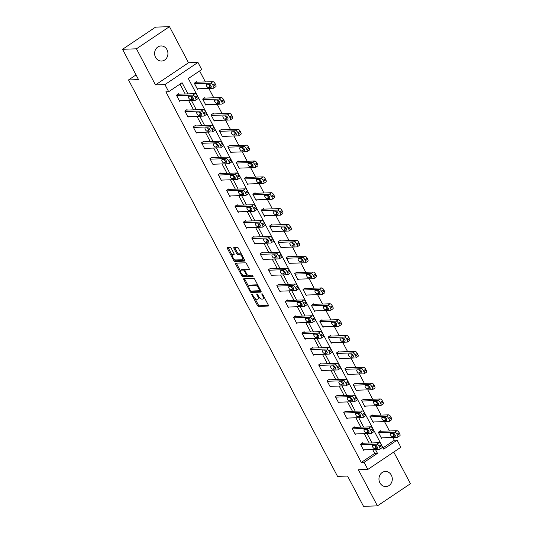 <?xml version="1.0" encoding="UTF-8"?>
<svg xmlns="http://www.w3.org/2000/svg" width="533" height="533" viewBox="0 0 533 533"><rect width="100%" height="100%" fill="white"/><g stroke="black" fill="none" stroke-linecap="round" stroke-linejoin="round"><path stroke-width="0.8" d="M251.823 294.083A0.813 0.333 -123.9 0 0 251.743 294.109A0.813 0.333 -123.9 0 0 251.809 294.796L257.399 305.402A1.159 0.48 -123.9 0 0 258.472 306.382L268.292 306.042A1.159 0.48 -123.9 0 0 268.412 306.009A1.159 0.48 -123.9 0 0 268.312 305.023L262.722 294.416A0.813 0.333 -123.9 0 0 261.969 293.73A0.813 0.333 -123.9 0 0 261.89 293.756A0.813 0.333 -123.9 0 0 261.956 294.443L262.682 295.815A3.711 1.532 -123.9 0 1 263.002 298.96A3.711 1.532 -123.9 0 1 262.616 299.073L261.803 299.1A3.711 1.532 -123.9 0 1 258.372 295.968L257.646 294.596A0.813 0.333 -123.9 0 0 256.899 293.91A0.813 0.333 -123.9 0 0 256.813 293.936A0.813 0.333 -123.9 0 0 256.886 294.622L257.606 295.995A3.711 1.532 -123.9 0 1 257.925 299.133A3.711 1.532 -123.9 0 1 257.546 299.246L256.726 299.279A3.711 1.532 -123.9 0 1 253.295 296.141L252.575 294.769A0.813 0.333 -123.9 0 0 251.823 294.083M155.556 57.324A7.555 6.662 88 0 0 161.532 61.042A7.555 6.662 88 0 0 166.982 49.662A7.555 6.662 88 0 0 161.006 45.945A7.555 6.662 88 0 0 155.556 57.324M379.909 482.858A7.555 6.662 88 0 0 385.885 486.576A7.555 6.662 88 0 0 391.342 475.189A7.555 6.662 88 0 0 385.366 471.472A7.555 6.662 88 0 0 379.909 482.858M231.329 248.518A1.159 0.48 -123.9 0 0 230.256 247.539L227.498 247.632A1.159 0.48 -123.9 0 0 227.378 247.672A1.159 0.48 -123.9 0 0 227.478 248.651L233.687 260.43A1.159 0.48 -123.9 0 0 234.76 261.41L244.58 261.07A1.159 0.48 -123.9 0 0 244.7 261.03A1.159 0.48 -123.9 0 0 244.6 260.051L238.391 248.271A1.159 0.48 -123.9 0 0 237.318 247.292L233.994 247.405A1.159 0.48 -123.9 0 0 233.874 247.445A1.159 0.48 -123.9 0 0 233.974 248.425L236.632 253.468A1.159 0.48 -123.9 0 0 237.698 254.448L239.35 254.388A3.098 1.279 -123.9 0 1 242.029 256.673A3.098 1.279 -123.9 0 1 242.488 259.631A3.098 1.279 -123.9 0 1 242.169 259.731L235.706 259.957A3.098 1.279 -123.9 0 1 233.021 257.672A3.098 1.279 -123.9 0 1 232.568 254.707A3.098 1.279 -123.9 0 1 232.888 254.614L233.967 254.574A1.159 0.48 -123.9 0 0 234.08 254.541A1.159 0.48 -123.9 0 0 233.98 253.561L231.329 248.518M364.079 462.311L361.301 462.411L165.903 91.803L168.681 91.703L164.924 84.587L197.956 62.428L201.707 69.543L188.322 78.531L383.72 449.139L397.112 440.158L400.863 447.274L367.837 469.433L364.079 462.311L377.471 453.33L375.405 449.412M367.837 469.433L358.383 469.76L377.424 505.864L363.526 506.35L347.549 476.042L337.542 476.389L128.526 79.95L138.527 79.597L122.55 49.289L136.441 48.809L155.476 84.914L164.924 84.587M243.867 278.679A1.159 0.48 -123.9 0 0 243.748 278.719A1.159 0.48 -123.9 0 0 243.847 279.698L250.057 291.478A1.159 0.48 -123.9 0 0 251.13 292.457L260.95 292.117A1.159 0.48 -123.9 0 0 261.07 292.077A1.159 0.48 -123.9 0 0 260.97 291.098L254.761 279.319A1.159 0.48 -123.9 0 0 253.688 278.339L243.867 278.679M241.875 275.954L235.666 264.175A1.159 0.48 -123.9 0 1 235.566 263.195A1.159 0.48 -123.9 0 1 235.686 263.155L245.5 262.816A1.159 0.48 -123.9 0 1 246.572 263.795L249.231 268.839A1.159 0.48 -123.9 0 1 249.331 269.818A1.159 0.48 -123.9 0 1 249.211 269.851L245.233 269.991A1.159 0.48 -123.9 0 0 245.113 270.031A1.159 0.48 -123.9 0 0 245.213 271.011L246.972 274.355A1.159 0.48 -123.9 0 0 248.045 275.334L252.196 275.188A0.813 0.333 -123.9 0 1 252.895 275.788A0.813 0.333 -123.9 0 1 253.015 276.56A0.813 0.333 -123.9 0 1 252.928 276.587L242.948 276.933A1.159 0.48 -123.9 0 1 241.875 275.954L242.768 275.354L242.408 274.675M122.55 49.289L155.576 27.136L169.474 26.65L136.441 48.809M377.424 505.864L410.45 483.711L393.754 452.044M136.048 74.9L128.526 79.95M361.301 462.411L374.692 453.43L372.627 449.512M369.209 443.03L364.259 433.642M360.848 427.166L355.897 417.779M352.48 411.303L347.529 401.915M344.118 395.433L339.168 386.045M335.75 379.569L330.8 370.182M327.389 363.699L322.438 354.318M319.02 347.836L314.07 338.448M310.652 331.972L305.709 322.585M302.291 316.102L297.341 306.715M293.923 300.239L288.973 290.851M285.561 284.375L280.611 274.988M277.193 268.505L272.243 259.118M268.832 252.642L263.882 243.255M260.464 236.779L255.514 227.391M252.102 220.909L247.152 211.521M243.734 205.045L238.784 195.658M235.366 189.175L230.423 179.794M227.005 173.312L222.054 163.924M218.637 157.448L213.693 148.061M210.275 141.578L205.325 132.191M201.907 125.715L196.957 116.327M193.546 109.851L188.595 100.464M185.178 93.981L179.981 84.121M362.98 443.249L362.713 442.736L360.481 444.236L363.699 450.338L364.512 449.792M354.618 427.379L354.345 426.873L352.113 428.372L355.331 434.475L356.151 433.929M346.25 411.516L345.984 411.01L343.752 412.502L346.97 418.605L347.783 418.059M337.889 395.653L337.616 395.14L335.384 396.639L338.602 402.741L339.414 402.195M329.521 379.782L329.254 379.276L327.022 380.775L330.24 386.878L331.053 386.332M321.152 363.919L320.886 363.413L318.654 364.905L321.872 371.008L322.685 370.462M312.791 348.056L312.525 347.543L310.293 349.042L313.511 355.145L314.323 354.598M304.423 332.186L304.156 331.679L301.925 333.178L305.142 339.281L305.955 338.735M296.062 316.322L295.795 315.816L293.563 317.308L296.774 323.411L297.594 322.865M287.693 300.459L287.427 299.946L285.195 301.445L288.413 307.548L289.226 307.001M279.332 284.589L279.059 284.082L276.827 285.581L280.045 291.678L280.864 291.131M270.964 268.725L270.697 268.212L268.465 269.711L271.683 275.814L272.496 275.268M262.602 252.855L262.329 252.349L260.097 253.848L263.315 259.951L264.128 259.404M254.234 236.992L253.968 236.485L251.736 237.978L254.954 244.081L255.767 243.534M245.866 221.128L245.6 220.615L243.368 222.114L246.586 228.217L247.399 227.671M237.505 205.258L237.238 204.752L235.006 206.251L238.224 212.354L239.037 211.808M229.137 189.395L228.87 188.889L226.638 190.381L229.856 196.484L230.669 195.937M220.775 173.531L220.509 173.018L218.277 174.518L221.488 180.62L222.308 180.074M212.407 157.661L212.141 157.155L209.909 158.654L213.127 164.75L213.94 164.211M204.046 141.798L203.773 141.292L201.541 142.784L204.759 148.887L205.578 148.341M195.678 125.928L195.411 125.422L193.179 126.921L196.397 133.023L197.21 132.477M187.316 110.064L187.043 109.558L184.811 111.051L188.029 117.153L188.842 116.607M178.948 94.201L178.682 93.688L176.45 95.187L179.668 101.29L180.48 100.744M383.034 447.833L394.333 440.251L392.854 437.453M389.436 430.97L384.493 421.583M381.075 415.107L376.125 405.72M372.707 399.237L367.757 389.856M364.345 383.374L359.395 373.986M355.977 367.51L351.027 358.123M347.616 351.64L342.666 342.253M339.248 335.777L334.298 326.389M330.886 319.913L325.936 310.526M322.518 304.043L317.568 294.656M314.15 288.18L309.207 278.792M305.789 272.316L300.839 262.929M297.421 256.446L292.47 247.059M289.059 240.583L284.109 231.195M280.691 224.713L275.741 215.332M272.33 208.849L267.379 199.462M263.962 192.986L259.011 183.599M255.6 177.116L250.65 167.728M247.232 161.252L242.282 151.865M238.864 145.389L233.92 136.002M230.503 129.519L225.552 120.132M222.134 113.656L217.191 104.268M213.773 97.786L208.823 88.405M205.405 81.922L199.622 70.949M380.835 431.27L380.569 430.764L378.337 432.256L381.555 438.359L382.368 437.813M372.467 415.407L372.201 414.894L369.969 416.393L373.187 422.496L373.999 421.949M364.106 399.537L363.839 399.03L361.607 400.53L364.825 406.632L365.638 406.086M355.738 383.673L355.471 383.167L353.239 384.659L356.457 390.762L357.27 390.216M347.376 367.81L347.11 367.297L344.878 368.796L348.096 374.899L348.908 374.353M339.008 351.94L338.741 351.434L336.51 352.933L339.728 359.035L340.54 358.489M330.647 336.076L330.373 335.57L328.141 337.063L331.359 343.165L332.179 342.619M322.278 320.213L322.012 319.7L319.78 321.199L322.998 327.302L323.811 326.756M313.917 304.343L313.644 303.837L311.412 305.336L314.63 311.432L315.443 310.886M305.549 288.48L305.282 287.967L303.05 289.466L306.268 295.568L307.081 295.022M297.187 272.61L296.914 272.103L294.682 273.602L297.9 279.705L298.713 279.159M288.819 256.746L288.553 256.24L286.321 257.732L289.539 263.835L290.352 263.289M280.451 240.883L280.185 240.37L277.953 241.869L281.171 247.972L281.984 247.425M272.09 225.013L271.823 224.506L269.591 226.005L272.809 232.108L273.622 231.562M263.722 209.149L263.455 208.643L261.223 210.135L264.441 216.238L265.254 215.692M255.36 193.286L255.087 192.773L252.862 194.272L256.073 200.375L256.893 199.828M246.992 177.416L246.726 176.909L244.494 178.408L247.712 184.511L248.525 183.965M238.631 161.552L238.358 161.046L236.126 162.538L239.344 168.641L240.163 168.095M230.263 145.682L229.996 145.176L227.764 146.675L230.982 152.778L231.795 152.231M221.901 129.819L221.628 129.312L219.396 130.812L222.614 136.908L223.427 136.361M213.533 113.955L213.267 113.442L211.035 114.941L214.253 121.044L215.066 120.498M205.165 98.085L204.899 97.579L202.667 99.078L205.885 105.181L206.697 104.635M196.804 82.222L196.537 81.716L194.305 83.208L197.523 89.311L198.336 88.764M155.476 84.914L188.509 62.754L169.474 26.65M188.509 62.754L197.956 62.428M394.333 440.251L397.112 440.158M187.956 93.888L182.073 82.722L168.681 91.703M371.987 442.936L367.044 433.549M363.626 427.066L358.676 417.685M355.258 411.203L350.308 401.815M346.896 395.339L341.946 385.952M338.528 379.469L333.578 370.082M330.167 363.606L325.217 354.218M321.799 347.743L316.849 338.355M313.437 331.872L308.487 322.485M305.069 316.009L300.119 306.622M296.701 300.139L291.758 290.758M288.34 284.276L283.389 274.888M279.972 268.412L275.021 259.025M271.61 252.542L266.66 243.155M263.242 236.679L258.292 227.291M254.881 220.815L249.93 211.428M246.513 204.945L241.562 195.558M238.151 189.082L233.201 179.694M229.783 173.218L224.833 163.831M221.415 157.348L216.471 147.961M213.053 141.485L208.103 132.097M204.685 125.615L199.742 116.234M196.324 109.751L191.374 100.364M374.692 453.43L377.471 453.33M257.925 299.133L258.818 298.533A3.711 1.532 -123.9 0 0 259.138 297.174M263.002 298.96L263.895 298.36A3.711 1.532 -123.9 0 0 264.248 297.321M254.821 298.214L258.292 304.803A1.159 0.48 -123.9 0 0 259.364 305.782L268.492 305.469M251.043 291.038A1.159 0.48 -123.9 0 0 252.022 291.857L261.143 291.544M244.567 278.659A1.159 0.48 -123.9 0 0 244.74 279.099L248.804 286.807M250.244 290.352A0.813 0.333 -123.9 0 0 250.996 291.038L259.611 290.738A0.813 0.333 -123.9 0 0 259.698 290.712A0.813 0.333 -123.9 0 0 259.624 290.025L258.865 288.58A3.711 1.532 -123.9 0 0 255.434 285.448L249.544 285.648A3.711 1.532 -123.9 0 0 249.164 285.768A3.711 1.532 -123.9 0 0 249.484 288.906L250.244 290.352M258.232 285.908A3.711 1.532 -123.9 0 0 256.326 284.849L255.434 285.448M249.164 285.768L250.057 285.168A3.711 1.532 -123.9 0 1 250.437 285.055L256.326 284.849M240.476 271.017L236.559 263.575L235.666 264.175M236.379 263.135A1.159 0.48 -123.9 0 0 236.559 263.575M249.411 269.278L246.126 269.392A1.159 0.48 -123.9 0 0 246.006 269.431A1.159 0.48 -123.9 0 0 245.926 269.525M253.008 276.014L243.841 276.334L242.948 276.933M241.096 270.138A3.098 1.279 -123.9 0 0 240.783 270.231A3.098 1.279 -123.9 0 0 241.236 273.189A3.098 1.279 -123.9 0 0 243.914 275.474L246.193 275.401A1.159 0.48 -123.9 0 0 246.313 275.361A1.159 0.48 -123.9 0 0 246.213 274.382L244.447 271.037A1.159 0.48 -123.9 0 0 243.374 270.058L241.096 270.138L241.989 269.538A3.098 1.279 -123.9 0 0 241.676 269.631L240.783 270.231M247.085 274.801A1.159 0.48 -123.9 0 0 247.205 274.762A1.159 0.48 -123.9 0 0 247.225 274.748L246.313 275.361M245.087 270.044A1.159 0.48 -123.9 0 0 244.267 269.458L243.374 270.058M241.989 269.538L244.267 269.458M242.768 275.354A1.159 0.48 -123.9 0 0 243.841 276.334M232.568 254.707L233.461 254.114A3.098 1.279 -123.9 0 1 233.78 254.014L234.16 254.001M242.488 259.631L243.381 259.031A3.098 1.279 -123.9 0 0 243.681 258.305M241.696 254.547A3.098 1.279 -123.9 0 0 240.243 253.788L239.35 254.388M234.687 247.385A1.159 0.48 -123.9 0 0 234.866 247.825L237.525 252.869A1.159 0.48 -123.9 0 0 238.591 253.848L240.243 253.788M234.247 259.198L234.58 259.831A1.159 0.48 -123.9 0 0 235.653 260.81L244.78 260.497M228.197 247.612A1.159 0.48 -123.9 0 0 228.371 248.052L232.268 255.44M378.603 432.769L394.733 432.21A2.359 0.973 -123.9 0 1 396.918 434.202L397.451 435.221A2.359 0.973 -123.9 0 1 397.658 437.22A2.359 0.973 -123.9 0 1 397.411 437.293L381.282 437.853M379.756 431.31L396.965 430.711A2.359 0.973 56.1 0 1 399.15 432.703L399.683 433.722A2.359 0.973 56.1 0 1 399.89 435.721L397.658 437.22M392.634 433.209A1.885 0.78 -123.9 0 0 394.493 435.041L395.073 435.021M393.214 433.189L390.549 433.282A1.885 0.78 -123.9 0 0 390.349 433.342A1.885 0.78 -123.9 0 0 390.629 435.148A1.885 0.78 -123.9 0 0 392.261 436.54L394.933 436.447A1.885 0.78 -123.9 0 0 395.126 436.387A1.885 0.78 -123.9 0 0 394.846 434.582A1.885 0.78 -123.9 0 0 393.214 433.189M360.748 444.749L376.878 444.182A2.359 0.973 -123.9 0 1 379.063 446.181L379.596 447.194A2.359 0.973 -123.9 0 1 379.802 449.199A2.359 0.973 -123.9 0 1 379.556 449.272L363.433 449.832M379.802 449.199L382.034 447.7A2.359 0.973 56.1 0 0 381.828 445.701L381.295 444.682A2.359 0.973 56.1 0 0 379.11 442.69L361.9 443.283M375.359 445.168A1.885 0.78 56.1 0 1 376.991 446.561A1.885 0.78 56.1 0 1 377.271 448.366A1.885 0.78 56.1 0 1 377.078 448.426L374.406 448.52A1.885 0.78 56.1 0 1 372.774 447.127A1.885 0.78 56.1 0 1 372.5 445.322A1.885 0.78 56.1 0 1 372.694 445.262L375.359 445.168M377.217 447L376.638 447.02A1.885 0.78 56.1 0 1 374.779 445.188M370.235 416.899L386.365 416.34A2.359 0.973 -123.9 0 1 388.55 418.338L389.09 419.351A2.359 0.973 -123.9 0 1 389.29 421.35A2.359 0.973 -123.9 0 1 389.05 421.423L372.92 421.989M371.388 415.44L388.597 414.847A2.359 0.973 56.1 0 1 390.782 416.839L391.322 417.859A2.359 0.973 56.1 0 1 391.522 419.857L389.29 421.35M384.266 417.346A1.885 0.78 -123.9 0 0 386.132 419.178L386.711 419.158M384.846 417.326L382.181 417.419A1.885 0.78 -123.9 0 0 381.988 417.479A1.885 0.78 -123.9 0 0 382.268 419.278A1.885 0.78 -123.9 0 0 383.9 420.67L386.565 420.584A1.885 0.78 -123.9 0 0 386.758 420.524A1.885 0.78 -123.9 0 0 386.478 418.718A1.885 0.78 -123.9 0 0 384.846 417.326M361.874 401.036L378.004 400.476A2.359 0.973 -123.9 0 1 380.189 402.468L380.722 403.488A2.359 0.973 -123.9 0 1 380.928 405.486A2.359 0.973 -123.9 0 1 380.682 405.56L364.552 406.119M363.02 399.577L380.236 398.977A2.359 0.973 56.1 0 1 382.421 400.976L382.954 401.989A2.359 0.973 56.1 0 1 383.16 403.987L380.928 405.486M375.905 401.482A1.885 0.78 -123.9 0 0 377.764 403.308L378.343 403.288M376.485 401.462L373.813 401.556A1.885 0.78 -123.9 0 0 373.62 401.609A1.885 0.78 -123.9 0 0 373.9 403.414A1.885 0.78 -123.9 0 0 375.532 404.807L378.197 404.714A1.885 0.78 -123.9 0 0 378.397 404.654A1.885 0.78 -123.9 0 0 378.117 402.855A1.885 0.78 -123.9 0 0 376.485 401.462M352.386 428.878L368.51 428.319A2.359 0.973 -123.9 0 1 370.695 430.311L371.235 431.33A2.359 0.973 -123.9 0 1 371.434 433.329A2.359 0.973 -123.9 0 1 371.195 433.402L355.065 433.962M371.434 433.329L373.666 431.83A2.359 0.973 56.1 0 0 373.466 429.831L372.927 428.818A2.359 0.973 56.1 0 0 370.741 426.82L353.532 427.419M366.997 429.305A1.885 0.78 56.1 0 1 368.629 430.697A1.885 0.78 56.1 0 1 368.903 432.496A1.885 0.78 56.1 0 1 368.709 432.556L366.044 432.649A1.885 0.78 56.1 0 1 364.412 431.257A1.885 0.78 56.1 0 1 364.132 429.458A1.885 0.78 56.1 0 1 364.325 429.398L366.997 429.305M368.856 431.13L368.276 431.15A1.885 0.78 56.1 0 1 366.411 429.325M344.018 413.015L360.148 412.455A2.359 0.973 -123.9 0 1 362.333 414.447L362.866 415.467A2.359 0.973 -123.9 0 1 363.073 417.466A2.359 0.973 -123.9 0 1 362.826 417.539L346.703 418.099M363.073 417.466L365.305 415.967A2.359 0.973 56.1 0 0 365.098 413.968L364.565 412.948A2.359 0.973 56.1 0 0 362.38 410.956L345.171 411.556M358.629 413.435A1.885 0.78 56.1 0 1 360.261 414.827A1.885 0.78 56.1 0 1 360.541 416.633A1.885 0.78 56.1 0 1 360.348 416.693L357.676 416.786A1.885 0.78 56.1 0 1 356.044 415.394A1.885 0.78 56.1 0 1 355.764 413.588A1.885 0.78 56.1 0 1 355.964 413.528L358.629 413.435M360.488 415.267L359.908 415.287A1.885 0.78 56.1 0 1 358.049 413.455M353.506 385.172L369.635 384.606A2.359 0.973 -123.9 0 1 371.821 386.605L372.354 387.624A2.359 0.973 -123.9 0 1 372.56 389.623A2.359 0.973 -123.9 0 1 372.32 389.696L356.191 390.256M354.658 383.713L371.867 383.114A2.359 0.973 56.1 0 1 374.053 385.106L374.586 386.125A2.359 0.973 56.1 0 1 374.792 388.124L372.56 389.623M367.537 385.612A1.885 0.78 -123.9 0 0 369.396 387.444L369.982 387.424M368.116 385.592L365.451 385.685A1.885 0.78 -123.9 0 0 365.258 385.745A1.885 0.78 -123.9 0 0 365.531 387.551A1.885 0.78 -123.9 0 0 367.164 388.943L369.835 388.85A1.885 0.78 -123.9 0 0 370.029 388.79A1.885 0.78 -123.9 0 0 369.749 386.985A1.885 0.78 -123.9 0 0 368.116 385.592M345.144 369.302L361.274 368.743A2.359 0.973 -123.9 0 1 363.453 370.741L363.992 371.754A2.359 0.973 -123.9 0 1 364.192 373.753A2.359 0.973 -123.9 0 1 363.952 373.826L347.822 374.393M346.29 367.843L363.506 367.244A2.359 0.973 56.1 0 1 365.685 369.242L366.224 370.262A2.359 0.973 56.1 0 1 366.424 372.261L364.192 373.753M359.175 369.749A1.885 0.78 -123.9 0 0 361.034 371.581L361.614 371.561M359.755 369.729L357.083 369.822A1.885 0.78 -123.9 0 0 356.89 369.882A1.885 0.78 -123.9 0 0 357.17 371.681A1.885 0.78 -123.9 0 0 358.802 373.073L361.467 372.98A1.885 0.78 -123.9 0 0 361.66 372.927A1.885 0.78 -123.9 0 0 361.387 371.121A1.885 0.78 -123.9 0 0 359.755 369.729M336.776 353.439L352.906 352.879A2.359 0.973 -123.9 0 1 355.091 354.871L355.624 355.891A2.359 0.973 -123.9 0 1 355.831 357.89A2.359 0.973 -123.9 0 1 355.591 357.963L339.461 358.522M337.929 351.98L355.138 351.38A2.359 0.973 56.1 0 1 357.323 353.379L357.856 354.392A2.359 0.973 56.1 0 1 358.063 356.39L355.831 357.89M350.807 353.885A1.885 0.78 -123.9 0 0 352.666 355.711L353.252 355.691M351.387 353.865L348.722 353.959A1.885 0.78 -123.9 0 0 348.529 354.012A1.885 0.78 -123.9 0 0 348.802 355.817A1.885 0.78 -123.9 0 0 350.434 357.21L353.106 357.117A1.885 0.78 -123.9 0 0 353.299 357.057A1.885 0.78 -123.9 0 0 353.019 355.258A1.885 0.78 -123.9 0 0 351.387 353.865M335.657 397.145L351.78 396.585A2.359 0.973 -123.9 0 1 353.965 398.584L354.505 399.597A2.359 0.973 -123.9 0 1 354.705 401.596A2.359 0.973 -123.9 0 1 354.465 401.669L338.335 402.235M354.705 401.596L356.937 400.103A2.359 0.973 56.1 0 0 356.737 398.104L356.197 397.085A2.359 0.973 56.1 0 0 354.012 395.086L336.803 395.686M350.261 397.571A1.885 0.78 56.1 0 1 351.9 398.964A1.885 0.78 56.1 0 1 352.173 400.769A1.885 0.78 56.1 0 1 351.98 400.829L349.315 400.916A1.885 0.78 56.1 0 1 347.683 399.523A1.885 0.78 56.1 0 1 347.403 397.725A1.885 0.78 56.1 0 1 347.596 397.665L350.261 397.571M352.126 399.404L351.547 399.424A1.885 0.78 56.1 0 1 349.681 397.591M327.289 381.282L343.419 380.722A2.359 0.973 -123.9 0 1 345.604 382.714L346.137 383.733A2.359 0.973 -123.9 0 1 346.343 385.732A2.359 0.973 -123.9 0 1 346.097 385.805L329.967 386.365M346.343 385.732L348.575 384.233A2.359 0.973 56.1 0 0 348.369 382.234L347.836 381.222A2.359 0.973 56.1 0 0 345.65 379.223L328.441 379.822M341.9 381.708A1.885 0.78 56.1 0 1 343.532 383.1A1.885 0.78 56.1 0 1 343.812 384.899A1.885 0.78 56.1 0 1 343.612 384.959L340.947 385.053A1.885 0.78 56.1 0 1 339.314 383.66A1.885 0.78 56.1 0 1 339.035 381.855A1.885 0.78 56.1 0 1 339.235 381.801L341.9 381.708M343.758 383.533L343.179 383.553A1.885 0.78 56.1 0 1 341.32 381.728M318.921 365.418L335.05 364.852A2.359 0.973 -123.9 0 1 337.236 366.851L337.775 367.87A2.359 0.973 -123.9 0 1 337.975 369.869A2.359 0.973 -123.9 0 1 337.735 369.942L321.606 370.502M337.975 369.869L340.207 368.37A2.359 0.973 56.1 0 0 340.001 366.371L339.468 365.352A2.359 0.973 56.1 0 0 337.282 363.359L320.073 363.959M333.531 365.838A1.885 0.78 56.1 0 1 335.164 367.23A1.885 0.78 56.1 0 1 335.444 369.036A1.885 0.78 56.1 0 1 335.25 369.096L332.579 369.189A1.885 0.78 56.1 0 1 330.946 367.797A1.885 0.78 56.1 0 1 330.673 365.991A1.885 0.78 56.1 0 1 330.866 365.931L333.531 365.838M335.397 367.67L334.811 367.69A1.885 0.78 56.1 0 1 332.952 365.858M310.559 349.548L326.689 348.988A2.359 0.973 -123.9 0 1 328.868 350.987L329.407 352A2.359 0.973 -123.9 0 1 329.614 353.999A2.359 0.973 -123.9 0 1 329.367 354.072L313.237 354.638M329.614 353.999L331.846 352.506A2.359 0.973 56.1 0 0 331.639 350.507L331.1 349.488A2.359 0.973 56.1 0 0 328.921 347.489L311.705 348.089M325.17 349.974A1.885 0.78 56.1 0 1 326.802 351.367A1.885 0.78 56.1 0 1 327.075 353.172A1.885 0.78 56.1 0 1 326.882 353.226L324.217 353.319A1.885 0.78 56.1 0 1 322.585 351.927A1.885 0.78 56.1 0 1 322.305 350.128A1.885 0.78 56.1 0 1 322.498 350.068L325.17 349.974M327.029 351.807L326.449 351.827A1.885 0.78 56.1 0 1 324.59 349.994M302.191 333.685L318.321 333.125A2.359 0.973 -123.9 0 1 320.506 335.117L321.039 336.136A2.359 0.973 -123.9 0 1 321.246 338.135A2.359 0.973 -123.9 0 1 321.006 338.208L304.876 338.768M321.246 338.135L323.478 336.636A2.359 0.973 56.1 0 0 323.271 334.637L322.738 333.625A2.359 0.973 56.1 0 0 320.553 331.626L303.344 332.226M316.802 334.111A1.885 0.78 56.1 0 1 318.434 335.504A1.885 0.78 56.1 0 1 318.714 337.302A1.885 0.78 56.1 0 1 318.521 337.362L315.849 337.456A1.885 0.78 56.1 0 1 314.217 336.063A1.885 0.78 56.1 0 1 313.944 334.258A1.885 0.78 56.1 0 1 314.137 334.198L316.802 334.111M318.667 335.937L318.081 335.957A1.885 0.78 56.1 0 1 316.222 334.131M293.83 317.821L309.959 317.255A2.359 0.973 -123.9 0 1 312.138 319.254L312.678 320.273A2.359 0.973 -123.9 0 1 312.878 322.272A2.359 0.973 -123.9 0 1 312.638 322.345L296.508 322.905M312.878 322.272L315.11 320.773A2.359 0.973 56.1 0 0 314.91 318.774L314.37 317.755A2.359 0.973 56.1 0 0 312.191 315.763L294.976 316.362M308.44 318.241A1.885 0.78 56.1 0 1 310.073 319.633A1.885 0.78 56.1 0 1 310.346 321.439A1.885 0.78 56.1 0 1 310.153 321.499L307.488 321.592A1.885 0.78 56.1 0 1 305.855 320.2A1.885 0.78 56.1 0 1 305.576 318.394A1.885 0.78 56.1 0 1 305.769 318.334L308.44 318.241M310.299 320.073L309.72 320.093A1.885 0.78 56.1 0 1 307.854 318.261M285.461 301.951L301.591 301.392A2.359 0.973 -123.9 0 1 303.777 303.39L304.31 304.403A2.359 0.973 -123.9 0 1 304.516 306.402A2.359 0.973 -123.9 0 1 304.27 306.475L288.146 307.035M304.516 306.402L306.748 304.909A2.359 0.973 56.1 0 0 306.542 302.904L306.009 301.891A2.359 0.973 56.1 0 0 303.823 299.892L286.614 300.492M300.072 302.378A1.885 0.78 56.1 0 1 301.705 303.77A1.885 0.78 56.1 0 1 301.984 305.569A1.885 0.78 56.1 0 1 301.791 305.629L299.12 305.722A1.885 0.78 56.1 0 1 297.487 304.33A1.885 0.78 56.1 0 1 297.214 302.531A1.885 0.78 56.1 0 1 297.407 302.471L300.072 302.378M301.931 304.21L301.352 304.23A1.885 0.78 56.1 0 1 299.493 302.398M277.1 286.088L293.223 285.528A2.359 0.973 -123.9 0 1 295.409 287.52L295.948 288.54A2.359 0.973 -123.9 0 1 296.148 290.538A2.359 0.973 -123.9 0 1 295.908 290.612L279.778 291.171M296.148 290.538L298.38 289.039A2.359 0.973 56.1 0 0 298.18 287.04L297.641 286.021A2.359 0.973 56.1 0 0 295.455 284.029L278.246 284.629M291.711 286.507A1.885 0.78 56.1 0 1 293.343 287.9A1.885 0.78 56.1 0 1 293.616 289.705A1.885 0.78 56.1 0 1 293.423 289.765L290.758 289.859A1.885 0.78 56.1 0 1 289.126 288.466A1.885 0.78 56.1 0 1 288.846 286.661A1.885 0.78 56.1 0 1 289.039 286.601L291.711 286.507M293.57 288.34L292.99 288.36A1.885 0.78 56.1 0 1 291.125 286.534M268.732 270.218L284.862 269.658A2.359 0.973 -123.9 0 1 287.047 271.657L287.58 272.669A2.359 0.973 -123.9 0 1 287.787 274.668A2.359 0.973 -123.9 0 1 287.54 274.748L271.417 275.308M287.787 274.668L290.019 273.176A2.359 0.973 56.1 0 0 289.812 271.177L289.279 270.158A2.359 0.973 56.1 0 0 287.094 268.166L269.885 268.759M283.343 270.644A1.885 0.78 56.1 0 1 284.975 272.037A1.885 0.78 56.1 0 1 285.255 273.842A1.885 0.78 56.1 0 1 285.062 273.902L282.39 273.995A1.885 0.78 56.1 0 1 280.758 272.596A1.885 0.78 56.1 0 1 280.478 270.797A1.885 0.78 56.1 0 1 280.678 270.737L283.343 270.644M285.202 272.476L284.622 272.496A1.885 0.78 56.1 0 1 282.763 270.664M260.37 254.354L276.494 253.795A2.359 0.973 -123.9 0 1 278.679 255.787L279.219 256.806A2.359 0.973 -123.9 0 1 279.419 258.805A2.359 0.973 -123.9 0 1 279.179 258.878L263.049 259.438M279.419 258.805L281.651 257.306A2.359 0.973 56.1 0 0 281.451 255.307L280.911 254.294A2.359 0.973 56.1 0 0 278.726 252.296L261.516 252.895M274.975 254.781A1.885 0.78 56.1 0 1 276.614 256.173A1.885 0.78 56.1 0 1 276.887 257.972A1.885 0.78 56.1 0 1 276.694 258.032L274.029 258.125A1.885 0.78 56.1 0 1 272.396 256.733A1.885 0.78 56.1 0 1 272.116 254.927A1.885 0.78 56.1 0 1 272.31 254.874L274.975 254.781M276.84 256.606L276.261 256.626A1.885 0.78 56.1 0 1 274.395 254.801M252.002 238.491L268.132 237.931A2.359 0.973 -123.9 0 1 270.318 239.923L270.851 240.943A2.359 0.973 -123.9 0 1 271.057 242.941A2.359 0.973 -123.9 0 1 270.811 243.015L254.681 243.574M271.057 242.941L273.289 241.442A2.359 0.973 56.1 0 0 273.083 239.444L272.55 238.424A2.359 0.973 56.1 0 0 270.364 236.432L253.155 237.032M266.613 238.911A1.885 0.78 56.1 0 1 268.246 240.303A1.885 0.78 56.1 0 1 268.525 242.109A1.885 0.78 56.1 0 1 268.326 242.169L265.661 242.262A1.885 0.78 56.1 0 1 264.028 240.869A1.885 0.78 56.1 0 1 263.748 239.064A1.885 0.78 56.1 0 1 263.948 239.004L266.613 238.911M268.472 240.743L267.892 240.763A1.885 0.78 56.1 0 1 266.034 238.931M243.634 222.621L259.764 222.061A2.359 0.973 -123.9 0 1 261.95 224.06L262.489 225.073A2.359 0.973 -123.9 0 1 262.689 227.071A2.359 0.973 -123.9 0 1 262.449 227.145L246.319 227.711M262.689 227.071L264.921 225.579A2.359 0.973 56.1 0 0 264.721 223.58L264.181 222.561A2.359 0.973 56.1 0 0 261.996 220.562L244.787 221.162M258.245 223.047A1.885 0.78 56.1 0 1 259.877 224.44A1.885 0.78 56.1 0 1 260.157 226.245A1.885 0.78 56.1 0 1 259.964 226.298L257.299 226.392A1.885 0.78 56.1 0 1 255.66 224.999A1.885 0.78 56.1 0 1 255.387 223.2A1.885 0.78 56.1 0 1 255.58 223.14L258.245 223.047M260.111 224.879L259.531 224.899A1.885 0.78 56.1 0 1 257.666 223.067M235.273 206.757L251.403 206.198A2.359 0.973 -123.9 0 1 253.588 208.19L254.121 209.209A2.359 0.973 -123.9 0 1 254.328 211.208A2.359 0.973 -123.9 0 1 254.081 211.281L237.951 211.841M254.328 211.208L256.56 209.709A2.359 0.973 56.1 0 0 256.353 207.71L255.813 206.697A2.359 0.973 56.1 0 0 253.635 204.699L236.419 205.298M249.884 207.184A1.885 0.78 56.1 0 1 251.516 208.576A1.885 0.78 56.1 0 1 251.796 210.375A1.885 0.78 56.1 0 1 251.596 210.435L248.931 210.528A1.885 0.78 56.1 0 1 247.299 209.136A1.885 0.78 56.1 0 1 247.019 207.33A1.885 0.78 56.1 0 1 247.212 207.277L249.884 207.184M251.743 209.009L251.163 209.029A1.885 0.78 56.1 0 1 249.304 207.204M226.905 190.894L243.035 190.328A2.359 0.973 -123.9 0 1 245.22 192.326L245.753 193.346A2.359 0.973 -123.9 0 1 245.96 195.344A2.359 0.973 -123.9 0 1 245.72 195.418L229.59 195.977M245.96 195.344L248.191 193.845A2.359 0.973 56.1 0 0 247.985 191.847L247.452 190.827A2.359 0.973 56.1 0 0 245.267 188.835L228.057 189.435M241.516 191.314A1.885 0.78 56.1 0 1 243.148 192.706A1.885 0.78 56.1 0 1 243.428 194.512A1.885 0.78 56.1 0 1 243.235 194.572L240.563 194.665A1.885 0.78 56.1 0 1 238.931 193.272A1.885 0.78 56.1 0 1 238.657 191.467A1.885 0.78 56.1 0 1 238.851 191.407L241.516 191.314M243.381 193.146L242.795 193.166A1.885 0.78 56.1 0 1 240.936 191.334M218.543 175.024L234.673 174.464A2.359 0.973 -123.9 0 1 236.852 176.463L237.392 177.476A2.359 0.973 -123.9 0 1 237.591 179.474A2.359 0.973 -123.9 0 1 237.352 179.548L221.222 180.114M237.591 179.474L239.823 177.982A2.359 0.973 56.1 0 0 239.623 175.983L239.084 174.964A2.359 0.973 56.1 0 0 236.905 172.965L219.689 173.565M233.154 175.45A1.885 0.78 56.1 0 1 234.786 176.843A1.885 0.78 56.1 0 1 235.06 178.648A1.885 0.78 56.1 0 1 234.866 178.702L232.201 178.795A1.885 0.78 56.1 0 1 230.569 177.402A1.885 0.78 56.1 0 1 230.289 175.604A1.885 0.78 56.1 0 1 230.483 175.544L233.154 175.45M235.013 177.282L234.433 177.302A1.885 0.78 56.1 0 1 232.575 175.47M210.175 159.16L226.305 158.601A2.359 0.973 -123.9 0 1 228.49 160.593L229.023 161.612A2.359 0.973 -123.9 0 1 229.23 163.611A2.359 0.973 -123.9 0 1 228.983 163.684L212.86 164.244M229.23 163.611L231.462 162.112A2.359 0.973 56.1 0 0 231.255 160.113L230.722 159.094A2.359 0.973 56.1 0 0 228.537 157.102L211.328 157.701M224.786 159.587A1.885 0.78 56.1 0 1 226.418 160.979A1.885 0.78 56.1 0 1 226.698 162.778A1.885 0.78 56.1 0 1 226.505 162.838L223.833 162.931A1.885 0.78 56.1 0 1 222.201 161.539A1.885 0.78 56.1 0 1 221.928 159.733A1.885 0.78 56.1 0 1 222.121 159.673L224.786 159.587M226.652 161.412L226.065 161.432A1.885 0.78 56.1 0 1 224.206 159.607M201.814 143.297L217.937 142.731A2.359 0.973 -123.9 0 1 220.122 144.729L220.662 145.742A2.359 0.973 -123.9 0 1 220.862 147.748A2.359 0.973 -123.9 0 1 220.622 147.821L204.492 148.381M220.862 147.748L223.094 146.249A2.359 0.973 56.1 0 0 222.894 144.25L222.354 143.23A2.359 0.973 56.1 0 0 220.169 141.238L202.96 141.831M216.425 143.717A1.885 0.78 56.1 0 1 218.057 145.109A1.885 0.78 56.1 0 1 218.33 146.915A1.885 0.78 56.1 0 1 218.137 146.975L215.472 147.068A1.885 0.78 56.1 0 1 213.84 145.676A1.885 0.78 56.1 0 1 213.56 143.87A1.885 0.78 56.1 0 1 213.753 143.81L216.425 143.717M218.283 145.549L217.704 145.569A1.885 0.78 56.1 0 1 215.838 143.737M328.415 337.576L344.545 337.009A2.359 0.973 -123.9 0 1 346.723 339.008L347.263 340.027A2.359 0.973 -123.9 0 1 347.463 342.026A2.359 0.973 -123.9 0 1 347.223 342.099L331.093 342.659M329.561 336.116L346.776 335.517A2.359 0.973 56.1 0 1 348.955 337.509L349.495 338.528A2.359 0.973 56.1 0 1 349.695 340.527L347.463 342.026M342.439 338.015A1.885 0.78 -123.9 0 0 344.305 339.847L344.884 339.827M343.025 337.995L340.354 338.089A1.885 0.78 -123.9 0 0 340.161 338.149A1.885 0.78 -123.9 0 0 340.44 339.954A1.885 0.78 -123.9 0 0 342.073 341.347L344.738 341.253A1.885 0.78 -123.9 0 0 344.931 341.193A1.885 0.78 -123.9 0 0 344.658 339.388A1.885 0.78 -123.9 0 0 343.025 337.995M320.047 321.705L336.176 321.146A2.359 0.973 -123.9 0 1 338.362 323.145L338.895 324.157A2.359 0.973 -123.9 0 1 339.101 326.156A2.359 0.973 -123.9 0 1 338.855 326.229L322.731 326.796M321.199 320.246L338.408 319.647A2.359 0.973 56.1 0 1 340.594 321.646L341.127 322.658A2.359 0.973 56.1 0 1 341.333 324.664L339.101 326.156M334.078 322.152A1.885 0.78 -123.9 0 0 335.937 323.984L336.516 323.964M334.657 322.132L331.992 322.225A1.885 0.78 -123.9 0 0 331.799 322.285A1.885 0.78 -123.9 0 0 332.072 324.084A1.885 0.78 -123.9 0 0 333.705 325.476L336.376 325.383A1.885 0.78 -123.9 0 0 336.57 325.33A1.885 0.78 -123.9 0 0 336.29 323.524A1.885 0.78 -123.9 0 0 334.657 322.132M311.685 305.842L327.808 305.282A2.359 0.973 -123.9 0 1 329.994 307.274L330.533 308.294A2.359 0.973 -123.9 0 1 330.733 310.293A2.359 0.973 -123.9 0 1 330.493 310.366L314.363 310.926M312.831 304.383L330.04 303.783A2.359 0.973 56.1 0 1 332.226 305.775L332.765 306.795A2.359 0.973 56.1 0 1 332.965 308.794L330.733 310.293M325.71 306.288A1.885 0.78 -123.9 0 0 327.575 308.114L328.155 308.094M326.296 306.262L323.624 306.355A1.885 0.78 -123.9 0 0 323.431 306.415A1.885 0.78 -123.9 0 0 323.711 308.221A1.885 0.78 -123.9 0 0 325.343 309.613L328.008 309.52A1.885 0.78 -123.9 0 0 328.201 309.46A1.885 0.78 -123.9 0 0 327.928 307.661A1.885 0.78 -123.9 0 0 326.296 306.262M303.317 289.979L319.447 289.412A2.359 0.973 -123.9 0 1 321.632 291.411L322.165 292.424A2.359 0.973 -123.9 0 1 322.372 294.429A2.359 0.973 -123.9 0 1 322.125 294.502L305.995 295.062M304.47 288.513L321.679 287.92A2.359 0.973 56.1 0 1 323.864 289.912L324.397 290.931A2.359 0.973 56.1 0 1 324.604 292.93L322.372 294.429M317.348 290.418A1.885 0.78 -123.9 0 0 319.207 292.251L319.787 292.231M317.928 290.398L315.263 290.492A1.885 0.78 -123.9 0 0 315.063 290.552A1.885 0.78 -123.9 0 0 315.343 292.357A1.885 0.78 -123.9 0 0 316.975 293.75L319.647 293.656A1.885 0.78 -123.9 0 0 319.84 293.596A1.885 0.78 -123.9 0 0 319.56 291.791A1.885 0.78 -123.9 0 0 317.928 290.398M294.956 274.109L311.079 273.549A2.359 0.973 -123.9 0 1 313.264 275.541L313.804 276.56A2.359 0.973 -123.9 0 1 314.004 278.559A2.359 0.973 -123.9 0 1 313.764 278.632L297.634 279.192M296.101 272.649L313.311 272.05A2.359 0.973 56.1 0 1 315.496 274.049L316.036 275.061A2.359 0.973 56.1 0 1 316.236 277.06L314.004 278.559M308.98 274.555A1.885 0.78 -123.9 0 0 310.846 276.38L311.425 276.361M309.56 274.535L306.895 274.628A1.885 0.78 -123.9 0 0 306.702 274.688A1.885 0.78 -123.9 0 0 306.981 276.487A1.885 0.78 -123.9 0 0 308.614 277.88L311.279 277.786A1.885 0.78 -123.9 0 0 311.472 277.726A1.885 0.78 -123.9 0 0 311.192 275.927A1.885 0.78 -123.9 0 0 309.56 274.535M286.587 258.245L302.717 257.686A2.359 0.973 -123.9 0 1 304.903 259.678L305.436 260.697A2.359 0.973 -123.9 0 1 305.642 262.696A2.359 0.973 -123.9 0 1 305.396 262.769L289.266 263.329M287.74 256.786L304.949 256.186A2.359 0.973 56.1 0 1 307.135 258.179L307.668 259.198A2.359 0.973 56.1 0 1 307.874 261.197L305.642 262.696M300.619 258.685A1.885 0.78 -123.9 0 0 302.478 260.517L303.057 260.497M301.198 258.665L298.527 258.758A1.885 0.78 -123.9 0 0 298.333 258.818A1.885 0.78 -123.9 0 0 298.613 260.624A1.885 0.78 -123.9 0 0 300.246 262.016L302.911 261.923A1.885 0.78 -123.9 0 0 303.11 261.863A1.885 0.78 -123.9 0 0 302.831 260.057A1.885 0.78 -123.9 0 0 301.198 258.665M278.219 242.375L294.349 241.815A2.359 0.973 -123.9 0 1 296.535 243.814L297.074 244.827A2.359 0.973 -123.9 0 1 297.274 246.826A2.359 0.973 -123.9 0 1 297.034 246.899L280.904 247.465M279.372 240.916L296.581 240.316A2.359 0.973 56.1 0 1 298.766 242.315L299.299 243.334A2.359 0.973 56.1 0 1 299.506 245.333L297.274 246.826M292.251 242.821A1.885 0.78 -123.9 0 0 294.109 244.654L294.696 244.634M292.83 242.801L290.165 242.895A1.885 0.78 -123.9 0 0 289.972 242.955A1.885 0.78 -123.9 0 0 290.245 244.754A1.885 0.78 -123.9 0 0 291.877 246.146L294.549 246.059A1.885 0.78 -123.9 0 0 294.742 245.999A1.885 0.78 -123.9 0 0 294.463 244.194A1.885 0.78 -123.9 0 0 292.83 242.801M269.858 226.512L285.988 225.952A2.359 0.973 -123.9 0 1 288.166 227.944L288.706 228.963A2.359 0.973 -123.9 0 1 288.913 230.962A2.359 0.973 -123.9 0 1 288.666 231.036L272.536 231.595M271.004 225.053L288.22 224.453A2.359 0.973 56.1 0 1 290.398 226.452L290.938 227.464A2.359 0.973 56.1 0 1 291.138 229.463L288.913 230.962M283.889 226.958A1.885 0.78 -123.9 0 0 285.748 228.784L286.328 228.764M284.469 226.938L281.797 227.031A1.885 0.78 -123.9 0 0 281.604 227.085A1.885 0.78 -123.9 0 0 281.884 228.89A1.885 0.78 -123.9 0 0 283.516 230.283L286.181 230.189A1.885 0.78 -123.9 0 0 286.374 230.129A1.885 0.78 -123.9 0 0 286.101 228.331A1.885 0.78 -123.9 0 0 284.469 226.938M261.49 210.648L277.62 210.082A2.359 0.973 -123.9 0 1 279.805 212.081L280.338 213.1A2.359 0.973 -123.9 0 1 280.545 215.099A2.359 0.973 -123.9 0 1 280.305 215.172L264.175 215.732M262.642 209.189L279.852 208.59A2.359 0.973 56.1 0 1 282.037 210.582L282.57 211.601A2.359 0.973 56.1 0 1 282.776 213.6L280.545 215.099M275.521 211.088A1.885 0.78 -123.9 0 0 277.38 212.92L277.966 212.9M276.101 211.068L273.436 211.161A1.885 0.78 -123.9 0 0 273.242 211.221A1.885 0.78 -123.9 0 0 273.516 213.027A1.885 0.78 -123.9 0 0 275.148 214.419L277.82 214.326A1.885 0.78 -123.9 0 0 278.013 214.266A1.885 0.78 -123.9 0 0 277.733 212.46A1.885 0.78 -123.9 0 0 276.101 211.068M253.128 194.778L269.258 194.219A2.359 0.973 -123.9 0 1 271.437 196.217L271.977 197.23A2.359 0.973 -123.9 0 1 272.176 199.229A2.359 0.973 -123.9 0 1 271.937 199.302L255.807 199.868M254.274 193.319L271.49 192.719A2.359 0.973 56.1 0 1 273.669 194.718L274.209 195.738A2.359 0.973 56.1 0 1 274.408 197.736L272.176 199.229M267.153 195.225A1.885 0.78 -123.9 0 0 269.018 197.057L269.598 197.037M267.739 195.205L265.068 195.298A1.885 0.78 -123.9 0 0 264.874 195.358A1.885 0.78 -123.9 0 0 265.154 197.157A1.885 0.78 -123.9 0 0 266.786 198.549L269.451 198.456A1.885 0.78 -123.9 0 0 269.645 198.403A1.885 0.78 -123.9 0 0 269.372 196.597A1.885 0.78 -123.9 0 0 267.739 195.205M244.76 178.915L260.89 178.355A2.359 0.973 -123.9 0 1 263.075 180.347L263.608 181.367A2.359 0.973 -123.9 0 1 263.815 183.365A2.359 0.973 -123.9 0 1 263.569 183.439L247.445 183.998M245.913 177.456L263.122 176.856A2.359 0.973 56.1 0 1 265.307 178.855L265.84 179.868A2.359 0.973 56.1 0 1 266.047 181.866L263.815 183.365M258.791 179.361A1.885 0.78 -123.9 0 0 260.65 181.187L261.23 181.167M259.371 179.341L256.706 179.428A1.885 0.78 -123.9 0 0 256.513 179.488A1.885 0.78 -123.9 0 0 256.786 181.293A1.885 0.78 -123.9 0 0 258.418 182.686L261.09 182.592A1.885 0.78 -123.9 0 0 261.283 182.533A1.885 0.78 -123.9 0 0 261.003 180.734A1.885 0.78 -123.9 0 0 259.371 179.341M236.399 163.051L252.522 162.485A2.359 0.973 -123.9 0 1 254.707 164.484L255.247 165.503A2.359 0.973 -123.9 0 1 255.447 167.502A2.359 0.973 -123.9 0 1 255.207 167.575L239.077 168.135M237.545 161.592L254.754 160.993A2.359 0.973 56.1 0 1 256.939 162.985L257.479 164.004A2.359 0.973 56.1 0 1 257.679 166.003L255.447 167.502M250.423 163.491A1.885 0.78 -123.9 0 0 252.289 165.323L252.869 165.303M251.01 163.471L248.338 163.564A1.885 0.78 -123.9 0 0 248.145 163.624A1.885 0.78 -123.9 0 0 248.425 165.43A1.885 0.78 -123.9 0 0 250.057 166.822L252.722 166.729A1.885 0.78 -123.9 0 0 252.915 166.669A1.885 0.78 -123.9 0 0 252.642 164.864A1.885 0.78 -123.9 0 0 251.01 163.471M228.031 147.181L244.161 146.622A2.359 0.973 -123.9 0 1 246.346 148.614L246.879 149.633A2.359 0.973 -123.9 0 1 247.085 151.632A2.359 0.973 -123.9 0 1 246.839 151.705L230.716 152.265M229.183 145.722L246.393 145.123A2.359 0.973 56.1 0 1 248.578 147.121L249.111 148.134A2.359 0.973 56.1 0 1 249.317 150.139L247.085 151.632M242.062 147.628A1.885 0.78 -123.9 0 0 243.921 149.46L244.5 149.433M242.642 147.608L239.977 147.701A1.885 0.78 -123.9 0 0 239.777 147.761A1.885 0.78 -123.9 0 0 240.057 149.56A1.885 0.78 -123.9 0 0 241.689 150.952L244.361 150.859A1.885 0.78 -123.9 0 0 244.554 150.799A1.885 0.78 -123.9 0 0 244.274 149A1.885 0.78 -123.9 0 0 242.642 147.608M219.669 131.318L235.793 130.758A2.359 0.973 -123.9 0 1 237.978 132.75L238.518 133.77A2.359 0.973 -123.9 0 1 238.717 135.768A2.359 0.973 -123.9 0 1 238.478 135.842L222.348 136.401M220.815 129.859L238.024 129.259A2.359 0.973 56.1 0 1 240.21 131.251L240.749 132.271A2.359 0.973 56.1 0 1 240.949 134.269L238.717 135.768M233.694 131.758A1.885 0.78 -123.9 0 0 235.559 133.59L236.139 133.57M234.273 131.738L231.608 131.831A1.885 0.78 -123.9 0 0 231.415 131.891A1.885 0.78 -123.9 0 0 231.695 133.696A1.885 0.78 -123.9 0 0 233.327 135.089L235.992 134.996A1.885 0.78 -123.9 0 0 236.186 134.936A1.885 0.78 -123.9 0 0 235.912 133.13A1.885 0.78 -123.9 0 0 234.273 131.738M211.301 115.448L227.431 114.888A2.359 0.973 -123.9 0 1 229.616 116.887L230.149 117.9A2.359 0.973 -123.9 0 1 230.356 119.898A2.359 0.973 -123.9 0 1 230.109 119.978L213.98 120.538M212.454 113.989L229.663 113.396A2.359 0.973 56.1 0 1 231.848 115.388L232.381 116.407A2.359 0.973 56.1 0 1 232.588 118.406L230.356 119.898M225.332 115.894A1.885 0.78 -123.9 0 0 227.191 117.726L227.771 117.706M225.912 115.874L223.247 115.967A1.885 0.78 -123.9 0 0 223.047 116.027A1.885 0.78 -123.9 0 0 223.327 117.826A1.885 0.78 -123.9 0 0 224.959 119.225L227.624 119.132A1.885 0.78 -123.9 0 0 227.824 119.072A1.885 0.78 -123.9 0 0 227.544 117.267A1.885 0.78 -123.9 0 0 225.912 115.874M193.446 127.427L209.576 126.867A2.359 0.973 -123.9 0 1 211.761 128.859L212.294 129.879A2.359 0.973 -123.9 0 1 212.5 131.878A2.359 0.973 -123.9 0 1 212.254 131.951L196.131 132.51M212.5 131.878L214.732 130.378A2.359 0.973 56.1 0 0 214.526 128.38L213.993 127.367A2.359 0.973 56.1 0 0 211.808 125.368L194.598 125.968M208.057 127.853A1.885 0.78 56.1 0 1 209.689 129.246A1.885 0.78 56.1 0 1 209.969 131.045A1.885 0.78 56.1 0 1 209.775 131.105L207.104 131.198A1.885 0.78 56.1 0 1 205.471 129.805A1.885 0.78 56.1 0 1 205.198 128.007A1.885 0.78 56.1 0 1 205.392 127.947L208.057 127.853M209.915 129.679L209.336 129.699A1.885 0.78 56.1 0 1 207.477 127.873M202.933 99.584L219.063 99.025A2.359 0.973 -123.9 0 1 221.248 101.017L221.788 102.036A2.359 0.973 -123.9 0 1 221.988 104.035A2.359 0.973 -123.9 0 1 221.748 104.108L205.618 104.668M204.086 98.125L221.295 97.526A2.359 0.973 56.1 0 1 223.48 99.524L224.02 100.537A2.359 0.973 56.1 0 1 224.22 102.536L221.988 104.035M216.964 100.031A1.885 0.78 -123.9 0 0 218.823 101.856L219.409 101.836M217.544 100.011L214.879 100.104A1.885 0.78 -123.9 0 0 214.686 100.157A1.885 0.78 -123.9 0 0 214.959 101.963A1.885 0.78 -123.9 0 0 216.598 103.355L219.263 103.262A1.885 0.78 -123.9 0 0 219.456 103.202A1.885 0.78 -123.9 0 0 219.176 101.403A1.885 0.78 -123.9 0 0 217.544 100.011M185.084 111.564L201.208 111.004A2.359 0.973 -123.9 0 1 203.393 112.996L203.932 114.015A2.359 0.973 -123.9 0 1 204.132 116.014A2.359 0.973 -123.9 0 1 203.892 116.087L187.763 116.647M204.132 116.014L206.364 114.515A2.359 0.973 56.1 0 0 206.164 112.516L205.625 111.497A2.359 0.973 56.1 0 0 203.439 109.505L186.23 110.104M199.695 111.983A1.885 0.78 56.1 0 1 201.327 113.376A1.885 0.78 56.1 0 1 201.601 115.181A1.885 0.78 56.1 0 1 201.407 115.241L198.742 115.335A1.885 0.78 56.1 0 1 197.11 113.942A1.885 0.78 56.1 0 1 196.83 112.137A1.885 0.78 56.1 0 1 197.023 112.077L199.695 111.983M201.554 113.815L200.974 113.835A1.885 0.78 56.1 0 1 199.109 112.003M194.572 83.721L210.702 83.161A2.359 0.973 -123.9 0 1 212.88 85.153L213.42 86.173A2.359 0.973 -123.9 0 1 213.626 88.172A2.359 0.973 -123.9 0 1 213.38 88.245L197.25 88.804M195.718 82.262L212.934 81.662A2.359 0.973 56.1 0 1 215.112 83.654L215.652 84.674A2.359 0.973 56.1 0 1 215.858 86.672L213.626 88.172M208.603 84.161A1.885 0.78 -123.9 0 0 210.462 85.993L211.041 85.973M209.183 84.141L206.511 84.234A1.885 0.78 -123.9 0 0 206.318 84.294A1.885 0.78 -123.9 0 0 206.597 86.099A1.885 0.78 -123.9 0 0 208.23 87.492L210.895 87.399A1.885 0.78 -123.9 0 0 211.095 87.339A1.885 0.78 -123.9 0 0 210.815 85.533A1.885 0.78 -123.9 0 0 209.183 84.141M176.716 95.693L192.846 95.134A2.359 0.973 -123.9 0 1 195.031 97.133L195.564 98.145A2.359 0.973 -123.9 0 1 195.771 100.144A2.359 0.973 -123.9 0 1 195.524 100.217L179.394 100.784M195.771 100.144L198.003 98.652A2.359 0.973 56.1 0 0 197.796 96.653L197.263 95.634A2.359 0.973 56.1 0 0 195.078 93.641L177.869 94.234M191.327 96.12A1.885 0.78 56.1 0 1 192.959 97.512A1.885 0.78 56.1 0 1 193.239 99.318A1.885 0.78 56.1 0 1 193.046 99.378L190.374 99.464A1.885 0.78 56.1 0 1 188.742 98.072A1.885 0.78 56.1 0 1 188.462 96.273A1.885 0.78 56.1 0 1 188.662 96.213L191.327 96.12M193.186 97.952L192.606 97.972A1.885 0.78 56.1 0 1 190.747 96.14M252.349 294.436L251.809 294.796M262.496 294.083L261.956 294.443M257.419 294.263L256.886 294.622M258.179 295.608L257.606 295.995M263.255 295.435L262.682 295.815M259.364 305.782L258.472 306.382M258.292 304.803L257.399 305.402M252.022 291.857L251.13 292.457M250.803 290.978L250.057 291.478M244.74 279.099L243.847 279.698M260.477 290.159L259.751 290.645M260.204 289.639L259.624 290.025M259.438 288.193L258.865 288.58M250.437 285.055L249.544 285.648M246.126 269.392L245.233 269.991M246.786 273.995L246.213 274.382M245.053 270.631L244.447 271.037M233.78 254.014L232.888 254.614M238.591 253.848L237.698 254.448M237.525 252.869L236.632 253.468M234.866 247.825L233.974 248.425M235.653 260.81L234.76 261.41M234.58 259.831L233.687 260.43M228.371 248.052L227.478 248.651M394.733 432.21L396.965 430.711M397.451 435.221L399.683 433.722M396.918 434.202L399.15 432.703M394.493 435.041L392.261 436.54M379.11 442.69L376.878 444.182M381.295 444.682L379.063 446.181M381.828 445.701L379.596 447.194M374.406 448.52L376.638 447.02M386.365 416.34L388.597 414.847M389.09 419.351L391.322 417.859M388.55 418.338L390.782 416.839M386.132 419.178L383.9 420.67M378.004 400.476L380.236 398.977M380.722 403.488L382.954 401.989M380.189 402.468L382.421 400.976M377.764 403.308L375.532 404.807M370.741 426.82L368.51 428.319M372.927 428.818L370.695 430.311M373.466 429.831L371.235 431.33M366.044 432.649L368.276 431.15M362.38 410.956L360.148 412.455M364.565 412.948L362.333 414.447M365.098 413.968L362.866 415.467M357.676 416.786L359.908 415.287M369.635 384.606L371.867 383.114M372.354 387.624L374.586 386.125M371.821 386.605L374.053 385.106M369.396 387.444L367.164 388.943M361.274 368.743L363.506 367.244M363.992 371.754L366.224 370.262M363.453 370.741L365.685 369.242M361.034 371.581L358.802 373.073M352.906 352.879L355.138 351.38M355.624 355.891L357.856 354.392M355.091 354.871L357.323 353.379M352.666 355.711L350.434 357.21M354.012 395.086L351.78 396.585M356.197 397.085L353.965 398.584M356.737 398.104L354.505 399.597M349.315 400.916L351.547 399.424M345.65 379.223L343.419 380.722M347.836 381.222L345.604 382.714M348.369 382.234L346.137 383.733M340.947 385.053L343.179 383.553M337.282 363.359L335.05 364.852M339.468 365.352L337.236 366.851M340.001 366.371L337.775 367.87M332.579 369.189L334.811 367.69M328.921 347.489L326.689 348.988M331.1 349.488L328.868 350.987M331.639 350.507L329.407 352M324.217 353.319L326.449 351.827M320.553 331.626L318.321 333.125M322.738 333.625L320.506 335.117M323.271 334.637L321.039 336.136M315.849 337.456L318.081 335.957M312.191 315.763L309.959 317.255M314.37 317.755L312.138 319.254M314.91 318.774L312.678 320.273M307.488 321.592L309.72 320.093M303.823 299.892L301.591 301.392M306.009 301.891L303.777 303.39M306.542 302.904L304.31 304.403M299.12 305.722L301.352 304.23M295.455 284.029L293.223 285.528M297.641 286.021L295.409 287.52M298.18 287.04L295.948 288.54M290.758 289.859L292.99 288.36M287.094 268.166L284.862 269.658M289.279 270.158L287.047 271.657M289.812 271.177L287.58 272.669M282.39 273.995L284.622 272.496M278.726 252.296L276.494 253.795M280.911 254.294L278.679 255.787M281.451 255.307L279.219 256.806M274.029 258.125L276.261 256.626M270.364 236.432L268.132 237.931M272.55 238.424L270.318 239.923M273.083 239.444L270.851 240.943M265.661 242.262L267.892 240.763M261.996 220.562L259.764 222.061M264.181 222.561L261.95 224.06M264.721 223.58L262.489 225.073M257.299 226.392L259.531 224.899M253.635 204.699L251.403 206.198M255.813 206.697L253.588 208.19M256.353 207.71L254.121 209.209M248.931 210.528L251.163 209.029M245.267 188.835L243.035 190.328M247.452 190.827L245.22 192.326M247.985 191.847L245.753 193.346M240.563 194.665L242.795 193.166M236.905 172.965L234.673 174.464M239.084 174.964L236.852 176.463M239.623 175.983L237.392 177.476M232.201 178.795L234.433 177.302M228.537 157.102L226.305 158.601M230.722 159.094L228.49 160.593M231.255 160.113L229.023 161.612M223.833 162.931L226.065 161.432M220.169 141.238L217.937 142.731M222.354 143.23L220.122 144.729M222.894 144.25L220.662 145.742M215.472 147.068L217.704 145.569M344.545 337.009L346.776 335.517M347.263 340.027L349.495 338.528M346.723 339.008L348.955 337.509M344.305 339.847L342.073 341.347M336.176 321.146L338.408 319.647M338.895 324.157L341.127 322.658M338.362 323.145L340.594 321.646M335.937 323.984L333.705 325.476M327.808 305.282L330.04 303.783M330.533 308.294L332.765 306.795M329.994 307.274L332.226 305.775M327.575 308.114L325.343 309.613M319.447 289.412L321.679 287.92M322.165 292.424L324.397 290.931M321.632 291.411L323.864 289.912M319.207 292.251L316.975 293.75M311.079 273.549L313.311 272.05M313.804 276.56L316.036 275.061M313.264 275.541L315.496 274.049M310.846 276.38L308.614 277.88M302.717 257.686L304.949 256.186M305.436 260.697L307.668 259.198M304.903 259.678L307.135 258.179M302.478 260.517L300.246 262.016M294.349 241.815L296.581 240.316M297.074 244.827L299.299 243.334M296.535 243.814L298.766 242.315M294.109 244.654L291.877 246.146M285.988 225.952L288.22 224.453M288.706 228.963L290.938 227.464M288.166 227.944L290.398 226.452M285.748 228.784L283.516 230.283M277.62 210.082L279.852 208.59M280.338 213.1L282.57 211.601M279.805 212.081L282.037 210.582M277.38 212.92L275.148 214.419M269.258 194.219L271.49 192.719M271.977 197.23L274.209 195.738M271.437 196.217L273.669 194.718M269.018 197.057L266.786 198.549M260.89 178.355L263.122 176.856M263.608 181.367L265.84 179.868M263.075 180.347L265.307 178.855M260.65 181.187L258.418 182.686M252.522 162.485L254.754 160.993M255.247 165.503L257.479 164.004M254.707 164.484L256.939 162.985M252.289 165.323L250.057 166.822M244.161 146.622L246.393 145.123M246.879 149.633L249.111 148.134M246.346 148.614L248.578 147.121M243.921 149.46L241.689 150.952M235.793 130.758L238.024 129.259M238.518 133.77L240.749 132.271M237.978 132.75L240.21 131.251M235.559 133.59L233.327 135.089M227.431 114.888L229.663 113.396M230.149 117.9L232.381 116.407M229.616 116.887L231.848 115.388M227.191 117.726L224.959 119.225M211.808 125.368L209.576 126.867M213.993 127.367L211.761 128.859M214.526 128.38L212.294 129.879M207.104 131.198L209.336 129.699M219.063 99.025L221.295 97.526M221.788 102.036L224.02 100.537M221.248 101.017L223.48 99.524M218.823 101.856L216.598 103.355M203.439 109.505L201.208 111.004M205.625 111.497L203.393 112.996M206.164 112.516L203.932 114.015M198.742 115.335L200.974 113.835M210.702 83.161L212.934 81.662M213.42 86.173L215.652 84.674M212.88 85.153L215.112 83.654M210.462 85.993L208.23 87.492M195.078 93.641L192.846 95.134M197.263 95.634L195.031 97.133M197.796 96.653L195.564 98.145M190.374 99.464L192.606 97.972M260.49 290.185L259.698 290.712M246.006 269.431L245.113 270.031"/></g></svg>
